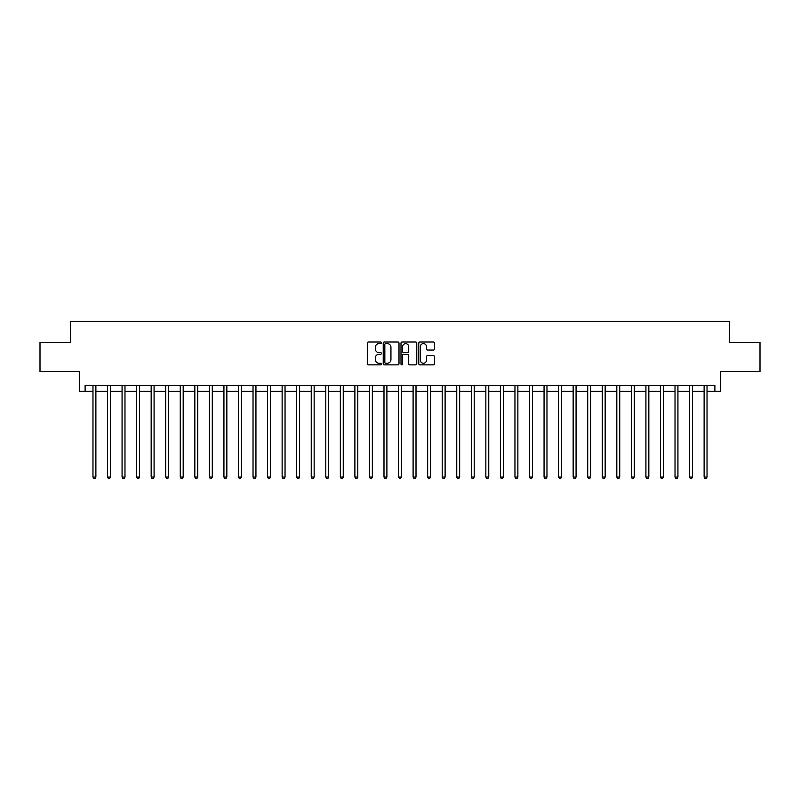 <?xml version="1.0" encoding="UTF-8"?>
<svg xmlns="http://www.w3.org/2000/svg" width="800" height="800" viewBox="0 0 800 800"><rect width="100%" height="100%" fill="white"/><g stroke="black" fill="none" stroke-linecap="round" stroke-linejoin="round"><path stroke-width="1.2" d="M381.37 342.81A0.8 0.8 0 0 0 380.57 342.01L368.43 342.01A1.14 1.14 0 0 0 367.29 343.15L367.29 363.72A1.14 1.14 0 0 0 368.43 364.86L380.57 364.86A0.8 0.8 0 0 0 381.37 364.06A0.8 0.8 0 0 0 380.57 363.26L379 363.26A3.66 3.66 0 0 1 375.35 359.61L375.35 357.89A3.66 3.66 0 0 1 379 354.24L380.57 354.24A0.8 0.8 0 0 0 381.37 353.44A0.8 0.8 0 0 0 380.57 352.64L379 352.64A3.66 3.66 0 0 1 375.35 348.98L375.35 347.27A3.66 3.66 0 0 1 379 343.61L380.57 343.61A0.8 0.8 0 0 0 381.37 342.81M433.39 350.06A1.14 1.14 0 0 0 434.54 348.92L434.54 343.15A1.14 1.14 0 0 0 433.39 342.01L419.91 342.01A1.14 1.14 0 0 0 418.77 343.15L418.77 363.72A1.14 1.14 0 0 0 419.91 364.86L433.39 364.86A1.14 1.14 0 0 0 434.54 363.72L434.54 356.75A1.14 1.14 0 0 0 433.39 355.61L427.62 355.61A1.14 1.14 0 0 0 426.48 356.75L426.48 360.21A3.06 3.06 0 0 1 423.42 363.26A3.06 3.06 0 0 1 420.37 360.21L420.37 346.67A3.06 3.06 0 0 1 423.42 343.61A3.06 3.06 0 0 1 426.48 346.67L426.48 348.92A1.14 1.14 0 0 0 427.62 350.06L433.39 350.06M85.11 391.27L85.11 385.45L714.89 385.45L714.89 391.27L720.71 391.27L720.71 371.48L760 371.48L760 342.38L729.44 342.38L729.44 321.42L70.56 321.42L70.56 342.38L40 342.38L40 371.48L79.29 371.48L79.29 391.27L92.97 391.27M399 343.15A1.14 1.14 0 0 0 397.86 342.01L384.37 342.01A1.14 1.14 0 0 0 383.23 343.15L383.23 363.72A1.14 1.14 0 0 0 384.37 364.86L397.86 364.86A1.14 1.14 0 0 0 399 363.72L399 343.15M402.14 342.01L415.63 342.01A1.14 1.14 0 0 1 416.77 343.15L416.77 363.72A1.14 1.14 0 0 1 415.63 364.86L409.86 364.86A1.14 1.14 0 0 1 408.71 363.72L408.71 355.38A1.14 1.14 0 0 0 407.57 354.24L403.74 354.24A1.14 1.14 0 0 0 402.6 355.38L402.6 364.06A0.8 0.8 0 0 1 401.8 364.86A0.8 0.8 0 0 1 401 364.06L401 343.15A1.14 1.14 0 0 1 402.14 342.01M95.88 391.27L107.52 391.27M110.43 391.27L122.07 391.27M124.98 391.27L136.62 391.27M139.53 391.27L151.17 391.27M154.08 391.27L165.72 391.27M168.63 391.27L180.27 391.27M183.19 391.27L194.83 391.27M197.74 391.27L209.38 391.27M212.29 391.27L223.93 391.27M226.84 391.27L238.48 391.27M241.39 391.27L253.03 391.27M255.94 391.27L267.58 391.27M270.49 391.27L282.13 391.27M285.04 391.27L296.69 391.27M299.6 391.27L311.24 391.27M314.15 391.27L325.79 391.27M328.7 391.27L340.34 391.27M343.25 391.27L354.89 391.27M357.8 391.27L369.44 391.27M372.35 391.27L383.99 391.27M386.9 391.27L398.54 391.27M401.46 391.27L413.1 391.27M416.01 391.27L427.65 391.27M430.56 391.27L442.2 391.27M445.11 391.27L456.75 391.27M459.66 391.27L471.3 391.27M474.21 391.27L485.85 391.27M488.76 391.27L500.4 391.27M503.31 391.27L514.96 391.27M517.87 391.27L529.51 391.27M532.42 391.27L544.06 391.27M546.97 391.27L558.61 391.27M561.52 391.27L573.16 391.27M576.07 391.27L587.71 391.27M590.62 391.27L602.26 391.27M605.17 391.27L616.81 391.27M619.73 391.27L631.37 391.27M634.28 391.27L645.92 391.27M648.83 391.27L660.47 391.27M663.38 391.27L675.02 391.27M677.93 391.27L689.57 391.27M692.48 391.27L704.12 391.27M707.03 391.27L714.89 391.27M385.63 343.61A0.8 0.8 0 0 0 384.83 344.41L384.83 362.46A0.8 0.8 0 0 0 385.63 363.26L387.29 363.26A3.66 3.66 0 0 0 390.94 359.61L390.94 347.27A3.66 3.66 0 0 0 387.29 343.61L385.63 343.61M408.71 346.72A3.06 3.06 0 0 0 405.66 343.67A3.06 3.06 0 0 0 402.6 346.72L402.6 351.49A1.14 1.14 0 0 0 403.74 352.64L407.57 352.64A1.14 1.14 0 0 0 408.71 351.49L408.71 346.72M96.02 385.45L95.96 385.6A1.16 1.16 90 0 0 95.88 386.03L95.88 477.06L92.97 477.06L92.97 386.03A1.16 1.16 90 0 0 92.88 385.6L92.82 385.45M95.88 477.06L95 478.58L93.84 478.58L92.97 477.06M110.57 385.45L110.51 385.6A1.16 1.16 90.2 0 0 110.43 386.03L110.43 477.06L107.52 477.06L107.52 386.03A1.16 1.16 90.2 0 0 107.43 385.6L107.37 385.45M110.43 477.06L109.56 478.58L108.39 478.58L107.52 477.06M125.12 385.45L125.06 385.6A1.16 1.16 90.2 0 0 124.98 386.03L124.98 477.06L122.07 477.06L122.07 386.03A1.16 1.16 90.2 0 0 121.99 385.6L121.93 385.45M124.98 477.06L124.11 478.58L122.94 478.58L122.07 477.06M139.67 385.45L139.62 385.6A1.16 1.16 90.2 0 0 139.53 386.03L139.53 477.06L136.62 477.06L136.62 386.03A1.16 1.16 90.2 0 0 136.54 385.6L136.48 385.45M139.53 477.06L138.66 478.58L137.49 478.58L136.62 477.06M154.23 385.45L154.17 385.6A1.16 1.16 90.2 0 0 154.08 386.03L154.08 477.06L151.17 477.06L151.17 386.03A1.16 1.16 90.2 0 0 151.09 385.6L151.03 385.45M154.08 477.06L153.21 478.58L152.05 478.58L151.17 477.06M168.78 385.45L168.72 385.6A1.16 1.16 90.2 0 0 168.63 386.03L168.63 477.06L165.72 477.06L165.72 386.03A1.16 1.16 90.2 0 0 165.64 385.6L165.58 385.45M168.63 477.06L167.76 478.58L166.6 478.58L165.72 477.06M183.33 385.45L183.27 385.6A1.16 1.16 90.2 0 0 183.19 386.03L183.19 477.06L180.27 477.06L180.27 386.03A1.16 1.16 90.2 0 0 180.19 385.6L180.13 385.45M183.19 477.06L182.31 478.58L181.15 478.58L180.27 477.06M197.88 385.45L197.82 385.6A1.16 1.16 90.2 0 0 197.74 386.03L197.74 477.06L194.83 477.06L194.83 386.03A1.16 1.16 90.2 0 0 194.74 385.6L194.68 385.45M197.74 477.06L196.86 478.58L195.7 478.58L194.83 477.06M212.43 385.45L212.37 385.6A1.16 1.16 90.2 0 0 212.29 386.03L212.29 477.06L209.38 477.06L209.38 386.03A1.16 1.16 90.2 0 0 209.29 385.6L209.23 385.45M212.29 477.06L211.41 478.58L210.25 478.58L209.38 477.06M226.98 385.45L226.92 385.6A1.16 1.16 90.2 0 0 226.84 386.03L226.84 477.06L223.93 477.06L223.93 386.03A1.16 1.16 90.2 0 0 223.84 385.6L223.79 385.45M226.84 477.06L225.97 478.58L224.8 478.58L223.93 477.06M241.53 385.45L241.47 385.6A1.16 1.16 90.2 0 0 241.39 386.03L241.39 477.06L238.48 477.06L238.48 386.03A1.16 1.16 90.2 0 0 238.4 385.6L238.34 385.45M241.39 477.06L240.52 478.58L239.35 478.58L238.48 477.06M256.09 385.45L256.03 385.6A1.16 1.16 90.2 0 0 255.94 386.03L255.94 477.06L253.03 477.06L253.03 386.03A1.16 1.16 90.2 0 0 252.95 385.6L252.89 385.45M255.94 477.06L255.07 478.58L253.9 478.58L253.03 477.06M270.64 385.45L270.58 385.6A1.16 1.16 90.2 0 0 270.49 386.03L270.49 477.06L267.58 477.06L267.58 386.03A1.16 1.16 90.2 0 0 267.5 385.6L267.44 385.45M270.49 477.06L269.62 478.58L268.46 478.58L267.58 477.06M285.19 385.45L285.13 385.6A1.16 1.16 90.2 0 0 285.04 386.03L285.04 477.06L282.13 477.06L282.13 386.03A1.16 1.16 90.2 0 0 282.05 385.6L281.99 385.45M285.04 477.06L284.17 478.58L283.01 478.58L282.13 477.06M299.74 385.45L299.68 385.6A1.16 1.16 90.2 0 0 299.6 386.03L299.6 477.06L296.69 477.06L296.69 386.03A1.16 1.16 90.2 0 0 296.6 385.6L296.54 385.45M299.6 477.06L298.72 478.58L297.56 478.58L296.69 477.06M314.29 385.45L314.23 385.6A1.16 1.16 90.2 0 0 314.15 386.03L314.15 477.06L311.24 477.06L311.24 386.03A1.16 1.16 90.2 0 0 311.15 385.6L311.09 385.45M314.15 477.06L313.27 478.58L312.11 478.58L311.24 477.06M328.84 385.45L328.78 385.6A1.16 1.16 90.2 0 0 328.7 386.03L328.7 477.06L325.79 477.06L325.79 386.03A1.16 1.16 90.2 0 0 325.7 385.6L325.64 385.45M328.7 477.06L327.83 478.58L326.66 478.58L325.79 477.06M343.39 385.45L343.33 385.6A1.16 1.16 90.2 0 0 343.25 386.03L343.25 477.06L340.34 477.06L340.34 386.03A1.16 1.16 90.2 0 0 340.26 385.6L340.2 385.45M343.25 477.06L342.38 478.58L341.21 478.58L340.34 477.06M357.94 385.45L357.89 385.6A1.16 1.16 90.2 0 0 357.8 386.03L357.8 477.06L354.89 477.06L354.89 386.03A1.16 1.16 90.2 0 0 354.81 385.6L354.75 385.45M357.8 477.06L356.93 478.58L355.76 478.58L354.89 477.06M372.5 385.45L372.44 385.6A1.16 1.16 90.2 0 0 372.35 386.03L372.35 477.06L369.44 477.06L369.44 386.03A1.16 1.16 90.2 0 0 369.36 385.6L369.3 385.45M372.35 477.06L371.48 478.58L370.32 478.58L369.44 477.06M387.05 385.45L386.99 385.6A1.16 1.16 90.2 0 0 386.9 386.03L386.9 477.06L383.99 477.06L383.99 386.03A1.16 1.16 90.2 0 0 383.91 385.6L383.85 385.45M386.9 477.06L386.03 478.58L384.87 478.58L383.99 477.06M401.6 385.45L401.54 385.6A1.16 1.16 90.2 0 0 401.46 386.03L401.46 477.06L398.54 477.06L398.54 386.03A1.16 1.16 90.2 0 0 398.46 385.6L398.4 385.45M401.46 477.06L400.58 478.58L399.42 478.58L398.54 477.06M416.15 385.45L416.09 385.6A1.16 1.16 90.2 0 0 416.01 386.03L416.01 477.06L413.1 477.06L413.1 386.03A1.16 1.16 90.2 0 0 413.01 385.6L412.95 385.45M416.01 477.06L415.13 478.58L413.97 478.58L413.1 477.06M430.7 385.45L430.64 385.6A1.16 1.16 90.2 0 0 430.56 386.03L430.56 477.06L427.65 477.06L427.65 386.03A1.16 1.16 90.2 0 0 427.56 385.6L427.5 385.45M430.56 477.06L429.68 478.58L428.52 478.58L427.65 477.06M445.25 385.45L445.19 385.6A1.16 1.16 90.2 0 0 445.11 386.03L445.11 477.06L442.2 477.06L442.2 386.03A1.16 1.16 90.2 0 0 442.11 385.6L442.06 385.45M445.11 477.06L444.24 478.58L443.07 478.58L442.2 477.06M459.8 385.45L459.74 385.6A1.16 1.16 90.2 0 0 459.66 386.03L459.66 477.06L456.75 477.06L456.75 386.03A1.16 1.16 90.2 0 0 456.67 385.6L456.61 385.45M459.66 477.06L458.79 478.58L457.62 478.58L456.75 477.06M474.36 385.45L474.3 385.6A1.16 1.16 90.2 0 0 474.21 386.03L474.21 477.06L471.3 477.06L471.3 386.03A1.16 1.16 90.2 0 0 471.22 385.6L471.16 385.45M474.21 477.06L473.34 478.58L472.17 478.58L471.3 477.06M488.91 385.45L488.85 385.6A1.16 1.16 90.2 0 0 488.76 386.03L488.76 477.06L485.85 477.06L485.85 386.03A1.16 1.16 90.2 0 0 485.77 385.6L485.71 385.45M488.76 477.06L487.89 478.58L486.73 478.58L485.85 477.06M503.46 385.45L503.4 385.6A1.16 1.16 90.2 0 0 503.31 386.03L503.31 477.06L500.4 477.06L500.4 386.03A1.16 1.16 90.2 0 0 500.32 385.6L500.26 385.45M503.31 477.06L502.44 478.58L501.28 478.58L500.4 477.06M518.01 385.45L517.95 385.6A1.16 1.16 90.2 0 0 517.87 386.03L517.87 477.06L514.96 477.06L514.96 386.03A1.16 1.16 90.2 0 0 514.87 385.6L514.81 385.45M517.87 477.06L516.99 478.58L515.83 478.58L514.96 477.06M532.56 385.45L532.5 385.6A1.16 1.16 90.2 0 0 532.42 386.03L532.42 477.06L529.51 477.06L529.51 386.03A1.16 1.16 90.2 0 0 529.42 385.6L529.36 385.45M532.42 477.06L531.54 478.58L530.38 478.58L529.51 477.06M547.11 385.45L547.05 385.6A1.16 1.16 90.2 0 0 546.97 386.03L546.97 477.06L544.06 477.06L544.06 386.03A1.16 1.16 90.2 0 0 543.97 385.6L543.91 385.45M546.97 477.06L546.1 478.58L544.93 478.58L544.06 477.06M561.66 385.45L561.6 385.6A1.16 1.16 90.2 0 0 561.52 386.03L561.52 477.06L558.61 477.06L558.61 386.03A1.16 1.16 90.2 0 0 558.53 385.6L558.47 385.45M561.52 477.06L560.65 478.58L559.48 478.58L558.61 477.06M576.21 385.45L576.16 385.6A1.16 1.16 90.2 0 0 576.07 386.03L576.07 477.06L573.16 477.06L573.16 386.03A1.16 1.16 90.2 0 0 573.08 385.6L573.02 385.45M576.07 477.06L575.2 478.58L574.03 478.58L573.16 477.06M590.77 385.45L590.71 385.6A1.16 1.16 90.2 0 0 590.62 386.03L590.62 477.06L587.71 477.06L587.71 386.03A1.16 1.16 90.2 0 0 587.63 385.6L587.57 385.45M590.62 477.06L589.75 478.58L588.59 478.58L587.71 477.06M605.32 385.45L605.26 385.6A1.16 1.16 90.2 0 0 605.17 386.03L605.17 477.06L602.26 477.06L602.26 386.03A1.16 1.16 90.2 0 0 602.18 385.6L602.12 385.45M605.17 477.06L604.3 478.58L603.14 478.58L602.26 477.06M619.87 385.45L619.81 385.6A1.16 1.16 90.2 0 0 619.73 386.03L619.73 477.06L616.81 477.06L616.81 386.03A1.16 1.16 90.2 0 0 616.73 385.6L616.67 385.45M619.73 477.06L618.85 478.58L617.69 478.58L616.81 477.06M634.42 385.45L634.36 385.6A1.16 1.16 90.2 0 0 634.28 386.03L634.28 477.06L631.37 477.06L631.37 386.03A1.16 1.16 90.2 0 0 631.28 385.6L631.22 385.45M634.28 477.06L633.4 478.58L632.24 478.58L631.37 477.06M648.97 385.45L648.91 385.6A1.16 1.16 90.2 0 0 648.83 386.03L648.83 477.06L645.92 477.06L645.92 386.03A1.16 1.16 90.2 0 0 645.83 385.6L645.77 385.45M648.83 477.06L647.95 478.58L646.79 478.58L645.92 477.06M663.52 385.45L663.46 385.6A1.16 1.16 90.2 0 0 663.38 386.03L663.38 477.06L660.47 477.06L660.47 386.03A1.16 1.16 90.2 0 0 660.38 385.6L660.33 385.45M663.38 477.06L662.51 478.58L661.34 478.58L660.47 477.06M678.07 385.45L678.01 385.6A1.16 1.16 90.2 0 0 677.93 386.03L677.93 477.06L675.02 477.06L675.02 386.03A1.16 1.16 90.2 0 0 674.94 385.6L674.88 385.45M677.93 477.06L677.06 478.58L675.89 478.58L675.02 477.06M692.63 385.45L692.57 385.6A1.16 1.16 90.2 0 0 692.48 386.03L692.48 477.06L689.57 477.06L689.57 386.03A1.16 1.16 90.2 0 0 689.49 385.6L689.43 385.45M692.48 477.06L691.61 478.58L690.44 478.58L689.57 477.06M707.18 385.45L707.12 385.6A1.16 1.16 90.2 0 0 707.03 386.03L707.03 477.06L704.12 477.06L704.12 386.03A1.16 1.16 90.2 0 0 704.04 385.6L703.98 385.45M707.03 477.06L706.16 478.58L705 478.58L704.12 477.06"/></g></svg>
